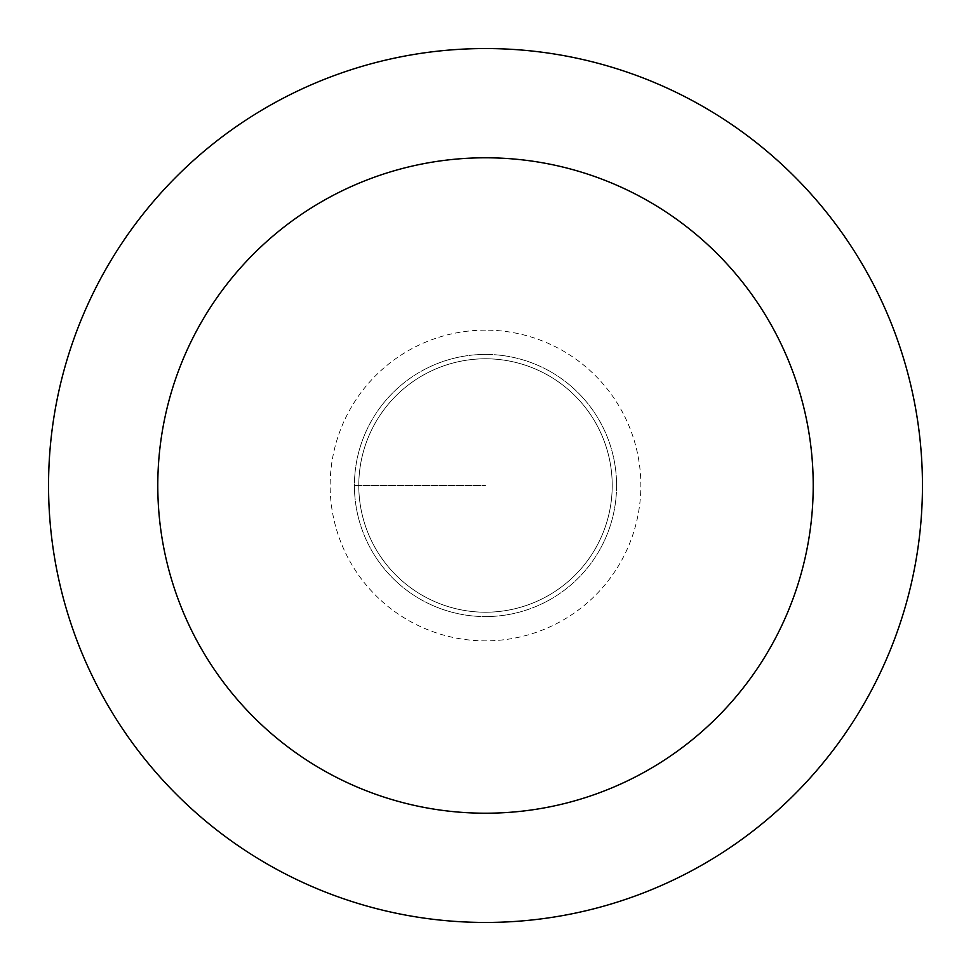 <?xml version="1.0" encoding="UTF-8"?>
<svg xmlns="http://www.w3.org/2000/svg" width="971" height="971" viewBox="0 0 971 971"><rect width="100%" height="100%" fill="white"/><g stroke="black" fill="none" stroke-linecap="round" stroke-linejoin="round"><path stroke-width="0.73" stroke-dasharray="4.86 3.64" d="M485.5 354.415A131.085 131.085 0 0 1 616.585 485.5A131.085 131.085 0 0 1 485.5 616.585A131.085 131.085 0 0 1 354.415 485.5A131.085 131.085 0 0 1 485.5 354.415A131.085 131.085 0 0 0 354.415 485.5A131.085 131.085 0 0 0 485.5 616.585A131.085 131.085 0 0 0 616.585 485.5A131.085 131.085 0 0 0 485.5 354.415A131.085 131.085 0 0 0 354.415 485.5A131.085 131.085 0 0 0 485.5 616.585A131.085 131.085 0 0 0 616.585 485.5A131.085 131.085 0 0 0 485.5 354.415A131.085 131.085 0 0 0 354.415 485.5A131.085 131.085 0 0 0 485.5 616.585A131.085 131.085 0 0 0 616.585 485.5A131.085 131.085 0 0 0 485.5 354.415M485.5 612.216A126.716 126.716 0 0 0 612.216 485.5A126.716 126.716 0 0 0 485.5 358.785A126.716 126.716 0 0 0 358.785 485.5A126.716 126.716 0 0 0 485.5 612.216A126.716 126.716 0 0 1 358.785 485.5A126.716 126.716 0 0 1 485.5 358.785A126.716 126.716 0 0 1 612.216 485.5A126.716 126.716 0 0 1 485.5 612.216A126.716 126.716 0 0 1 358.785 485.5A126.716 126.716 0 0 1 485.5 358.785A126.716 126.716 0 0 1 612.216 485.5A126.716 126.716 0 0 1 485.5 612.216M485.5 922.45A436.95 436.95 0 0 0 922.45 485.5A436.95 436.95 0 0 0 485.5 48.55A436.95 436.95 0 0 0 48.55 485.5A436.95 436.95 0 0 0 485.5 922.45M354.415 485.5L485.5 485.5L354.415 485.5M485.5 330.14A155.36 155.36 0 0 0 330.14 485.5A155.36 155.36 0 0 0 485.5 640.86A155.36 155.36 0 0 0 640.86 485.5A155.36 155.36 0 0 0 485.5 330.14"/><path stroke-width="1.46" d="M485.5 922.45A436.95 436.95 0 0 1 48.55 485.5A436.95 436.95 0 0 1 485.5 48.55A436.95 436.95 0 0 1 922.45 485.5A436.95 436.95 0 0 1 485.5 922.45M485.5 157.788A327.713 327.713 0 0 1 813.213 485.5A327.713 327.713 0 0 1 485.5 813.213A327.713 327.713 0 0 1 157.788 485.5A327.713 327.713 0 0 1 485.5 157.788"/></g></svg>
